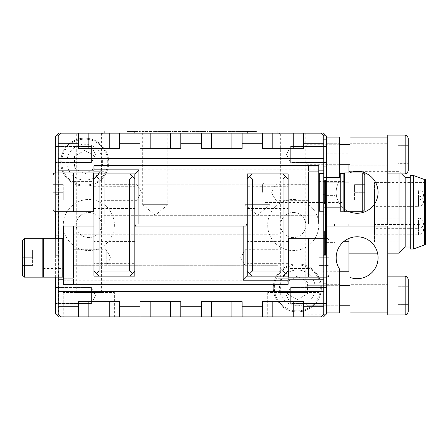 <?xml version="1.0" encoding="UTF-8"?>
<svg xmlns="http://www.w3.org/2000/svg" width="448" height="448" viewBox="0 0 448 448"><rect width="100%" height="100%" fill="white"/><g stroke="black" fill="none" stroke-linecap="round" stroke-linejoin="round"><path stroke-width="0.34" stroke-dasharray="2.24 1.68" d="M270.038 133.14L270.038 204.686L257.471 215.225L244.905 204.686L270.038 204.686L244.905 204.686L244.905 133.14L270.038 133.14L244.905 133.14M325.063 315.342L323.394 313.942L323.394 136.102L324.929 134.568L323.394 133.039L324.929 134.568L323.394 136.102L324.929 134.568L323.394 133.039L326.463 136.102L326.463 173.919L323.394 173.919L326.463 173.919L323.394 173.919L326.463 173.919L323.394 173.919L326.463 173.919L326.463 214.799L323.394 214.799L323.394 235.245L326.463 235.245L323.394 235.245L326.463 235.245L326.463 255.685L323.394 255.685L326.463 255.685L323.394 255.685L323.394 284.81L326.463 284.81L323.394 284.81L323.394 313.942L323.394 136.102L323.904 136.102L323.904 313.942L323.394 313.942L323.394 276.125L326.463 276.125L326.463 255.685L323.394 255.685L326.463 255.685L326.463 139.681L323.394 139.681L326.463 139.681L323.394 139.681L323.394 194.359L323.394 139.681L326.463 139.681L326.463 313.942L326.463 276.125L323.394 276.125L323.394 194.359L323.394 214.799L326.463 214.799L323.394 214.799L326.463 214.799L326.463 255.685L326.463 235.245L323.394 235.245L323.394 255.685L326.463 255.685L326.463 313.942L323.394 317.005L324.929 315.476L323.394 313.942L324.929 315.476L326.463 313.942L324.929 315.476L323.394 313.942L324.929 315.476L326.463 313.942L323.394 317.005L58.682 317.005L57.148 315.476L58.682 313.942L57.148 315.476L55.619 313.942L57.148 315.476L58.682 313.942L57.148 315.476L55.619 313.942L58.682 317.005L55.619 313.942L55.619 255.685L58.682 255.685L55.619 255.685L58.682 255.685L55.619 255.685L58.682 255.685L58.682 235.245L55.619 235.245L58.682 235.245L55.619 235.245L58.682 235.245L58.682 194.359L55.619 194.359L58.682 194.359L55.619 194.359L58.682 194.359L58.682 136.102L57.282 134.434L58.682 133.039L57.148 134.568L58.682 136.102L57.148 134.568L55.619 136.102L57.282 134.434M55.619 255.685L55.619 214.799L58.682 214.799L55.619 214.799L55.619 173.919L58.682 173.919L58.682 136.102L57.148 134.568L58.682 136.102L58.682 313.942L58.682 276.125L55.619 276.125L58.682 276.125L55.619 276.125L58.682 276.125L58.682 235.245L55.619 235.245L58.682 235.245L58.682 214.799L55.619 214.799L55.619 194.359L58.682 194.359L58.682 214.799L55.619 214.799L55.619 194.359L58.682 194.359L58.682 173.919L55.619 173.919L55.619 136.102L58.682 133.039L57.148 134.568L58.682 133.039L323.394 133.039L58.682 133.039L323.394 133.039L58.682 133.039L323.394 133.039L324.929 134.568L323.394 136.102L58.682 136.102L323.652 135.85L320.942 133.14L61.135 133.14L58.173 136.102L58.173 313.942L58.682 313.942L58.682 276.125L55.619 276.125L58.682 276.125L58.682 255.685L55.619 255.685L55.619 173.919L58.682 173.919L55.619 173.919L55.619 136.102L55.619 255.685M167.832 133.14L142.699 133.14L167.832 133.14L167.832 204.686L142.699 204.686L167.832 204.686L155.266 215.225L142.699 204.686L142.699 133.14M76.266 133.14L101.399 133.14L76.266 133.14L76.266 292.477L101.399 292.477L76.266 292.477M280.678 133.14L305.81 133.14L280.678 133.14L280.678 292.477L305.81 292.477L280.678 292.477M114.386 316.904L63.28 316.904L114.386 316.904L114.386 292.477L63.28 292.477L114.386 292.477M318.797 316.904L267.691 316.904L318.797 316.904L318.797 292.477L267.691 292.477L318.797 292.477M57.148 315.476L58.682 317.005L57.148 315.476L58.682 313.942L323.652 314.194L320.942 316.904L61.135 316.904L58.425 314.194L58.682 136.102M119.493 316.904L119.493 301.678L78.613 301.678L78.613 316.904M63.28 292.477L63.28 316.904M267.691 292.477L267.691 316.904M318.797 170.856L93.946 170.856M323.904 170.856L58.173 170.856L58.173 163.083L58.173 170.856L58.173 163.083L58.173 170.856L323.904 170.856L323.904 163.083L58.173 163.083L323.904 163.083L323.904 170.856L58.173 170.856L323.904 170.856L323.904 163.083L323.904 170.856L58.173 170.856M323.904 279.194L323.904 286.961L323.904 279.194L58.173 279.194L58.173 286.961L58.173 279.194L58.173 286.961L58.173 279.194L323.904 279.194L58.173 279.194L323.904 279.194L323.904 286.961L58.173 286.961L323.904 286.961L323.904 279.194L58.173 279.194M323.904 277.144L323.904 238.308M323.904 211.226L323.904 173.41L323.904 211.226M58.173 172.9L58.173 211.736M58.173 238.308L58.173 277.144M288.131 279.194L63.28 279.194M326.463 287.538L326.463 303.554L326.463 287.538L326.463 303.554L326.463 287.538L290.69 287.538L290.69 303.554L290.69 287.538L290.69 303.554L290.69 287.538L286.429 295.546L290.69 287.538L326.463 287.538M326.463 146.49L326.463 162.506L326.463 146.49L326.463 162.506L326.463 146.49L290.69 146.49L290.69 162.506L290.69 146.49L290.69 162.506L290.69 146.49L286.429 154.498L290.69 146.49L326.463 146.49M326.463 312.917L326.463 226.044L387.783 226.044L387.783 314.961L387.783 312.917L349.966 312.917L349.966 277.418A20.95 20.95 0 0 0 378.062 258.451A20.95 20.95 0 0 0 351.35 237.586A20.95 20.95 0 0 0 339.746 269.438L339.746 312.917L326.463 312.917L326.463 226.044M326.463 224L326.463 137.127L326.463 224L387.783 224L387.783 135.083L387.783 137.127L349.966 137.127L349.966 172.626A20.95 20.95 0 0 1 378.062 191.593A20.95 20.95 0 0 1 351.35 212.458A20.95 20.95 0 0 1 339.746 180.606A20.95 20.95 0 0 0 349.255 211.736M55.619 173.919L55.619 136.102L55.619 173.919L58.682 173.919L55.619 173.919M326.463 313.942L326.463 276.125L326.463 313.942M323.394 313.942L58.682 313.942M323.394 317.005L58.682 317.005L323.394 317.005L324.929 315.476L323.394 317.005L58.682 317.005L323.394 317.005M324.929 134.568L326.463 136.102L326.463 139.681L326.463 136.102L324.929 134.568L326.463 136.102L324.929 134.568L323.394 136.102L323.394 139.681M55.619 277.144L55.619 238.308M55.619 211.736L55.619 172.9M55.619 287.538L55.619 303.554L55.619 287.538L55.619 303.554L55.619 287.538L91.386 287.538L91.386 303.554L91.386 287.538L91.386 303.554L91.386 287.538L55.619 287.538M55.619 146.49L55.619 162.506L55.619 146.49L55.619 162.506L55.619 146.49L91.386 146.49L91.386 162.506L91.386 146.49L91.386 162.506L91.386 146.49L55.619 146.49M297.332 311.898A24.018 24.018 0 0 0 318.13 275.867A24.018 24.018 0 0 0 276.534 275.867A24.018 24.018 0 0 0 297.332 311.898A24.018 24.018 0 0 0 318.13 275.867A24.018 24.018 0 0 0 276.534 275.867A24.018 24.018 0 0 0 297.332 311.898M84.745 186.183A24.018 24.018 0 0 0 105.543 150.158A24.018 24.018 0 0 0 63.946 150.158A24.018 24.018 0 0 0 84.745 186.183A24.018 24.018 0 0 0 105.543 150.158A24.018 24.018 0 0 0 63.946 150.158A24.018 24.018 0 0 0 84.745 186.183M293.244 199.472A25.553 25.553 0 0 1 315.37 237.798A25.553 25.553 0 0 1 271.118 237.798A25.553 25.553 0 0 1 293.244 199.472A25.553 25.553 0 0 1 315.37 237.798A25.553 25.553 0 0 1 271.118 237.798A25.553 25.553 0 0 1 293.244 199.472M88.833 199.472A25.553 25.553 0 0 1 110.964 237.798A25.553 25.553 0 0 1 66.707 237.798A25.553 25.553 0 0 1 88.833 199.472A25.553 25.553 0 0 1 110.964 237.798A25.553 25.553 0 0 1 66.707 237.798A25.553 25.553 0 0 1 88.833 199.472M323.394 257.729L323.394 166.762L323.394 257.729L326.463 257.729L326.463 141.215L326.463 283.282L326.463 257.729L323.394 257.729M323.394 141.215L323.394 166.762L323.394 141.215L326.463 141.215L323.394 141.215M323.394 284.81L326.463 284.81L323.394 284.81L323.394 276.125L326.463 276.125L323.394 276.125M74.525 156.262L74.525 168.067L84.745 173.97L94.965 168.067L94.965 156.262L84.745 150.366L74.525 156.262L74.525 168.067L84.745 173.97L94.965 168.067L94.965 156.262L84.745 150.366L74.525 156.262M287.112 281.977L287.112 293.782L297.332 299.678L307.552 293.782L307.552 281.977L297.332 276.074L287.112 281.977L287.112 293.782L297.332 299.678L307.552 293.782L307.552 281.977L297.332 276.074L287.112 281.977M297.332 310.873A22.994 22.994 0 0 0 317.246 276.382A22.994 22.994 0 0 0 277.418 276.382A22.994 22.994 0 0 0 297.332 310.873A22.994 22.994 0 0 0 317.246 276.382A22.994 22.994 0 0 0 277.418 276.382A22.994 22.994 0 0 0 297.332 310.873M84.745 185.164A22.994 22.994 0 0 0 104.658 150.668A22.994 22.994 0 0 0 64.831 150.668A22.994 22.994 0 0 0 84.745 185.164A22.994 22.994 0 0 0 104.658 150.668A22.994 22.994 0 0 0 64.831 150.668A22.994 22.994 0 0 0 84.745 185.164M293.244 212.458A12.566 12.566 0 0 1 304.125 231.302A12.566 12.566 0 0 1 282.363 231.302A12.566 12.566 0 0 1 293.244 212.458A12.566 12.566 0 0 1 304.125 231.302A12.566 12.566 0 0 1 282.363 231.302A12.566 12.566 0 0 1 293.244 212.458M88.833 212.458A12.566 12.566 0 0 1 99.714 231.302A12.566 12.566 0 0 1 77.952 231.302A12.566 12.566 0 0 1 88.833 212.458A12.566 12.566 0 0 1 99.714 231.302A12.566 12.566 0 0 1 77.952 231.302A12.566 12.566 0 0 1 88.833 212.458M95.648 295.546L91.386 303.554L55.619 303.554L91.386 303.554L95.648 295.546L91.386 287.538L95.648 295.546M95.648 154.498L91.386 162.506L55.619 162.506L91.386 162.506L95.648 154.498L91.386 146.49L95.648 154.498M262.584 133.14L262.584 148.366L303.464 148.366L303.464 133.14M201.258 133.14L201.258 148.366L242.144 148.366L242.144 133.14M139.938 133.14L139.938 148.366L180.818 148.366L180.818 133.14M78.613 133.14L78.613 148.366L119.493 148.366L119.493 133.14M262.584 316.904L262.584 301.678L303.464 301.678L303.464 316.904M201.258 316.904L201.258 301.678L242.144 301.678L242.144 316.904M139.938 316.904L139.938 301.678L180.818 301.678L180.818 316.904M326.463 235.245L323.394 235.245L326.463 235.245M323.394 214.799L326.463 214.799L323.394 214.799L323.394 194.359L326.463 194.359L323.394 194.359M323.394 283.282L326.463 283.282L323.394 283.282M326.463 214.799L326.463 194.359L326.463 214.799M55.619 214.799L58.682 214.799L55.619 214.799M323.394 255.685L323.394 235.245M323.394 173.919L323.394 136.102M334.639 226.044L334.639 224M326.463 231.157L326.463 254.66L326.463 219.912L325.438 219.912L326.463 219.912L326.463 186.183L325.438 186.183L326.463 186.183L326.463 180.051L325.438 180.051L326.463 180.051L326.463 188.227L325.438 188.227L326.463 188.227L326.463 217.868L326.463 186.183L325.438 186.183L326.463 186.183L326.463 180.051L325.438 180.051L326.463 180.051L326.463 188.227L325.438 188.227L326.463 188.227L326.463 217.868L325.438 217.868L326.463 217.868L325.438 217.868L326.463 217.868L326.463 180.051L325.438 180.051L325.438 217.868L325.438 180.051L325.438 217.868L325.438 180.051L326.463 180.051L326.463 219.912L325.438 219.912L325.438 180.051L325.438 254.66L325.438 219.912L326.463 219.912L326.463 217.868L326.463 254.66L326.463 231.157L324.419 231.157L324.419 254.66L324.419 231.157M324.419 180.051L324.419 203.56L324.419 180.051L326.463 180.051M326.463 254.66L324.419 254.66M247.251 133.039L102.631 133.039L279.446 133.039L247.251 133.039L247.251 134.058L102.631 134.058L279.446 134.058L104.166 134.058L277.911 134.058L247.251 134.058L247.251 130.995L104.166 130.995M374.5 196.151L374.5 206.371L374.5 196.151L418.443 196.151L418.443 201.258L418.443 196.151A5.113 5.113 0 0 1 423.556 201.258A5.113 5.113 0 0 1 418.443 206.371L418.443 201.258L418.443 206.371L374.5 206.371M374.5 218.126L374.5 228.346L374.5 218.126L418.443 218.126L418.443 223.233L418.443 218.126A5.113 5.113 0 0 1 423.556 223.233A5.113 5.113 0 0 1 418.443 228.346L418.443 223.233L418.443 228.346L374.5 228.346M374.5 224.51L374.5 234.73L374.5 224.51L418.443 224.51L418.443 229.622L418.443 224.51A5.113 5.113 0 0 1 423.556 229.622A5.113 5.113 0 0 1 418.443 234.73L418.443 229.622L418.443 234.73L374.5 234.73M374.5 189.762L374.5 199.982L374.5 189.762L418.443 189.762L418.443 194.869L418.443 189.762A5.113 5.113 0 0 1 423.556 194.869A5.113 5.113 0 0 1 418.443 199.982L418.443 194.869L418.443 199.982L374.5 199.982M374.5 241.886L374.5 182.605L374.5 241.886L425.6 241.886L425.6 182.605L425.6 241.886M425.6 244.95L425.6 179.542M424.575 244.95L424.575 179.542M413.336 249.038L413.336 175.454M410.267 249.038L410.267 175.454M410.267 246.994L410.267 177.498L410.267 246.994M405.16 246.994L405.16 177.498M399.028 253.131L399.028 173.919M387.783 253.131L377.563 253.131M348.947 253.131L348.947 171.366L348.947 253.131M348.947 271.253L348.947 164.718M348.947 172.9L348.947 224M348.947 226.044L348.947 238.437M323.394 153.238L323.394 271.253L323.394 153.238L348.947 153.238M348.947 182.745L323.394 182.745L348.947 182.745M343.566 241.752L348.947 241.752M339.746 271.253L323.394 271.253M408.223 158.928L398.003 158.928L398.003 145.65L398.003 163.352L398.003 150.074L408.223 150.074L408.223 145.65L408.223 163.352L408.223 158.928L408.223 163.352L398.003 163.352L398.003 158.928L408.223 158.928L408.223 150.074L398.003 150.074L398.003 145.65L398.003 158.928L408.223 158.928L398.003 158.928L398.003 163.352L408.223 163.352M408.223 154.498L408.223 170.856L408.223 154.498M349.966 143.259L349.966 165.743L387.783 165.743L387.783 143.259L387.783 165.743L387.783 143.259L387.783 165.743L349.966 165.743L349.966 143.259L349.966 165.743L349.966 143.259L387.783 143.259L349.966 143.259M326.463 137.127L339.746 137.127L339.746 177.498M326.463 177.498L326.463 207.138M326.463 165.743L326.463 143.259L326.463 165.743L326.463 143.259L326.463 165.743L339.746 165.743L339.746 143.259L339.746 165.743L339.746 143.259L339.746 165.743L326.463 165.743M306.018 154.498L306.018 162.674L306.018 154.498M308.062 154.498L308.062 144.278L308.062 154.498M387.783 154.498L387.783 144.278L387.783 154.498M387.783 173.919L405.16 173.919L405.16 135.083L405.16 173.919L405.16 135.083L387.783 135.083L387.783 137.127M405.16 135.083L407.31 135.962L408.223 138.146L408.223 170.856L407.31 173.04L405.16 173.919M398.003 145.65L408.223 145.65L398.003 145.65M398.003 150.074L408.223 150.074L398.003 150.074M408.223 286.692L408.223 291.116L408.223 286.692L398.003 286.692L408.223 286.692L408.223 291.116L398.003 291.116L408.223 291.116L408.223 299.97L398.003 299.97L398.003 286.692L398.003 304.394L398.003 286.692L398.003 299.97L408.223 299.97L408.223 304.394L408.223 295.546L408.223 311.898L408.223 279.194L408.223 295.546L408.223 279.194L407.31 277.004L405.16 276.125L405.16 314.961L405.16 276.125L405.16 314.961L407.31 314.082L408.223 311.898M408.223 291.116L408.223 299.97L408.223 291.116L398.003 291.116L408.223 291.116M349.966 306.785L349.966 284.301L387.783 284.301L387.783 306.785L387.783 284.301L387.783 306.785L387.783 284.301L349.966 284.301L349.966 306.785L349.966 284.301L349.966 306.785L387.783 306.785L349.966 306.785M326.463 277.144L326.463 238.308M326.463 284.301L326.463 306.785L326.463 284.301L326.463 306.785L326.463 284.301L339.746 284.301L339.746 306.785L339.746 284.301L339.746 306.785L339.746 284.301L326.463 284.301M306.018 295.546L306.018 303.722L306.018 295.546M308.062 295.546L308.062 305.766L308.062 295.546M387.783 295.546L387.783 305.766L387.783 295.546M387.783 312.917L387.783 314.961L405.16 314.961M398.003 304.394L408.223 304.394L398.003 304.394M398.003 299.97L408.223 299.97L398.003 299.97M73.5 249.721L106.21 249.721L110.74 257.729L106.21 265.737L106.21 249.721L106.21 265.737L73.5 265.737L73.5 249.721L73.5 265.737M73.5 273.056L277.911 273.056L73.5 273.056L277.911 273.056L277.911 234.73L73.5 234.73L277.911 234.73L277.911 273.056L277.911 265.289L277.911 273.056L277.911 265.289L277.911 273.056L73.5 273.056L277.911 273.056L73.5 273.056L73.5 234.73L73.5 273.056M247.251 186.693L247.251 202.026L247.251 186.693L288.131 186.693L288.131 202.026L288.131 186.693M247.251 248.018L247.251 263.351L247.251 248.018L288.131 248.018L288.131 263.351L288.131 248.018M247.251 208.454L247.251 241.59L247.251 208.454L288.131 208.454L288.131 241.59L288.131 208.454M288.131 276.125L247.251 276.125L247.251 173.919L288.131 173.919L288.131 234.22L288.131 226.044L277.911 226.044L277.911 234.22L277.911 226.044L288.131 226.044L288.131 284.301L63.28 284.301L63.28 226.044L245.868 226.044M277.911 249.721L277.911 265.737L277.911 249.721L245.207 249.721L245.207 265.737L245.207 249.721L240.677 257.729L245.207 265.737L277.911 265.737M247.251 222.975L288.131 222.975M93.946 226.044L134.954 226.044M63.28 280.213L288.131 280.213M247.251 271.012L252.364 276.125M252.364 173.919L247.251 179.032M283.024 276.125L288.131 271.012M288.131 179.032L283.024 173.919M73.5 265.289L277.911 265.289L73.5 265.289M288.131 278.169L277.911 278.169L277.911 284.474L277.911 234.22L277.911 278.169L288.131 278.169L288.131 284.474L288.131 234.22L288.131 278.169L277.911 278.169L288.131 278.169M288.131 278.768L288.131 284.474L288.131 278.768L277.911 278.768L277.911 284.474L277.911 278.768L288.131 278.768M308.577 277.144L308.577 238.308M308.577 276.634L308.577 238.818L308.577 276.634M308.577 268.458L308.577 246.994L308.577 268.458L288.131 268.458L288.131 246.994L288.131 268.458M308.062 238.308L308.062 277.144M288.131 276.634L288.131 238.818L288.131 276.634M288.646 238.308L288.646 277.144M329.017 265.395L329.017 250.062L329.017 265.395L318.797 265.395L329.017 265.395M318.797 257.729L329.017 257.729L318.797 257.729L318.797 250.062L329.017 250.062L318.797 250.062L318.797 257.729M63.28 278.169L73.5 278.169L73.5 284.474L73.5 226.044L73.5 278.169L63.28 278.169L63.28 284.474L63.28 226.044L63.28 278.169L73.5 278.169L63.28 278.169M63.28 278.768L63.28 284.474L63.28 278.768L73.5 278.768L73.5 284.474L73.5 278.768L63.28 278.768M63.28 226.044L73.5 226.044L63.28 226.044M42.84 238.308L42.84 277.144M42.84 276.634L42.84 238.818L42.84 276.634M42.84 268.458L42.84 246.994L42.84 268.458L63.28 268.458L63.28 246.994L63.28 268.458M43.35 277.144L43.35 238.308M63.28 276.634L63.28 238.818L63.28 276.634M62.77 277.144L62.77 238.308M22.4 240.352L22.4 275.1M22.4 257.729L22.4 250.062L22.4 265.395L22.4 257.729L32.62 257.729L32.62 250.062L22.4 250.062L32.62 250.062L32.62 257.729L22.4 257.729M32.62 265.395L22.4 265.395L32.62 265.395L32.62 257.729L32.62 265.395M308.577 200.323L275.867 200.323L271.337 192.315L275.867 184.307L275.867 200.323L275.867 184.307L308.577 184.307L308.577 200.323L308.577 184.307M308.577 176.988L104.166 176.988L308.577 176.988L104.166 176.988L104.166 215.314L308.577 215.314L104.166 215.314L104.166 176.988L104.166 184.755L104.166 176.988L104.166 184.755L104.166 176.988L308.577 176.988L104.166 176.988L308.577 176.988L308.577 215.314L308.577 176.988M134.826 263.351L134.826 248.018L134.826 263.351L93.946 263.351L93.946 248.018L93.946 263.351M134.826 202.026L134.826 186.693L134.826 202.026L93.946 202.026L93.946 186.693L93.946 202.026M134.826 241.59L134.826 208.454L134.826 241.59L93.946 241.59L93.946 208.454L93.946 241.59M93.946 173.919L134.826 173.919L134.826 276.125L93.946 276.125L93.946 215.824L93.946 224L104.166 224L104.166 215.824L104.166 224L93.946 224L93.946 165.743L318.797 165.743L318.797 224L136.209 224M104.166 200.323L104.166 184.307L104.166 200.323L136.87 200.323L136.87 184.307L136.87 200.323L141.4 192.315L136.87 184.307L104.166 184.307M134.826 227.069L93.946 227.069M288.131 224L247.122 224M318.797 169.831L93.946 169.831M134.826 179.032L129.713 173.919M129.713 276.125L134.826 271.012M99.053 173.919L93.946 179.032M93.946 271.012L99.053 276.125M308.577 184.755L104.166 184.755L308.577 184.755M93.946 171.875L104.166 171.875L104.166 165.57L104.166 215.824L104.166 171.875L93.946 171.875L93.946 165.57L93.946 215.824L93.946 171.875L104.166 171.875L93.946 171.875M93.946 171.276L93.946 165.57L93.946 171.276L104.166 171.276L104.166 165.57L104.166 171.276L93.946 171.276M73.5 172.9L73.5 211.736M73.5 173.41L73.5 211.226L73.5 173.41M73.5 181.586L73.5 203.05L73.5 181.586L93.946 181.586L93.946 203.05L93.946 181.586M74.015 211.736L74.015 172.9M93.946 173.41L93.946 211.226L93.946 173.41M93.43 211.736L93.43 172.9M53.06 174.944L53.06 209.692M53.06 192.315L53.06 199.982L53.06 184.649L53.06 192.315L63.28 192.315L63.28 199.982L53.06 199.982L63.28 199.982L63.28 192.315L53.06 192.315M63.28 184.649L53.06 184.649L63.28 184.649L63.28 192.315L63.28 184.649M318.797 171.875L308.577 171.875L308.577 165.57L308.577 224L308.577 171.875L318.797 171.875L318.797 165.57L318.797 224L318.797 171.875L308.577 171.875L318.797 171.875M318.797 171.276L318.797 165.57L318.797 171.276L308.577 171.276L308.577 165.57L308.577 171.276L318.797 171.276M318.797 224L308.577 224L318.797 224M364.79 184.649L354.57 184.649L354.57 192.315L354.57 184.649L364.79 184.649L364.79 199.982L364.79 192.315L354.57 192.315L354.57 199.982L364.79 199.982L354.57 199.982L354.57 192.315L364.79 192.315L364.79 174.944M344.344 172.9L344.344 211.736M318.797 192.315L318.797 173.919L318.797 192.315M319.306 173.41L319.306 211.226M323.904 192.315L323.904 207.138L323.904 192.315M340.256 173.41L340.256 211.226M343.834 173.41L343.834 211.226M265.093 192.315L265.093 202.535L265.093 192.315M262.584 192.315L262.584 184.604L262.584 192.315M238.034 130.995L238.034 131.505L228.06 131.505L228.06 130.995L228.06 131.505L237.53 131.505L237.53 130.995L256.424 130.995L247.33 130.995L247.738 130.995L247.738 131.505L247.33 131.505L247.33 130.995M237.53 130.995L247.738 130.995M236.522 131.505L256.273 130.995L227.853 130.995L236.942 130.995L236.522 130.995L236.522 131.505L236.942 131.505L236.942 130.995M246.786 130.995L236.522 130.995M246.187 130.995L238.095 130.995L246.187 130.995L246.187 131.505L238.095 131.505L246.187 131.505M177.369 130.995L188.278 130.995L177.369 130.995L177.369 131.505L172.183 131.505L172.183 130.995L172.183 131.505L188.278 131.505L188.278 130.995L188.278 131.505L183.092 131.505L183.092 130.995L183.092 131.505L177.369 131.505L177.369 130.995M151.945 130.995L144.256 130.995L151.945 130.995L151.945 131.505L139.154 131.505L151.945 131.505L151.945 130.995L151.945 131.505L144.256 131.505L151.945 131.505L151.945 130.995M147.297 130.995L139.154 130.995L147.297 130.995L147.297 131.505L147.297 130.995M132.294 130.995L138.018 130.995L132.294 130.995L132.294 131.505L127.288 131.505L127.288 130.995L138.018 130.995L127.288 130.995L127.288 131.505L134.266 131.505L127.288 131.505L127.288 130.995L127.288 131.505L138.018 131.505L138.018 130.995L138.018 131.505L132.742 131.505L132.742 130.995L134.266 130.995L131.27 131.505L138.018 131.505L138.018 130.995L138.018 131.505L132.294 131.505M220.371 131.505L226.901 131.505L214.665 131.505L214.665 130.995L209.182 130.995L226.901 130.995L214.665 130.995L214.665 131.505L209.182 131.505L209.182 130.995L209.182 131.505L214.665 131.505L214.665 130.995L214.665 131.505L220.371 131.505L220.371 130.995M194.622 130.995L207.777 130.995L194.622 130.995L194.622 131.505L189.946 131.505L189.946 130.995L189.946 131.505L195.194 131.505L195.194 130.995L195.194 131.505L203.101 131.505L203.101 130.995M159.074 130.995L165.105 130.995L153.597 131.505L153.597 130.995L153.597 131.505L159.074 131.505L159.074 130.995L159.074 131.505L165.105 131.505L165.105 130.995L170.582 130.995L165.105 130.995L165.105 131.505L170.582 131.505L170.582 130.995L170.582 131.505L165.105 131.505L165.105 130.995L165.105 131.505L159.074 131.505L159.074 130.995M277.911 130.995L247.251 130.995M203.101 131.505L207.777 131.505L207.777 130.995L207.777 131.505L202.53 131.505L202.53 130.995L202.53 131.505L194.622 131.505M226.901 131.505L226.901 130.995M220.298 131.505L220.298 130.995M226.671 131.505L226.671 130.995M220.92 131.505L220.92 130.995M246.786 131.505L256.273 131.505L246.305 131.505L246.305 130.995M256.273 131.505L256.273 130.995L256.273 131.505M246.305 131.505L227.853 131.505L229.247 131.505L229.247 130.995M229.247 131.505L236.942 131.505M238.034 131.505L256.424 131.505L254.996 131.505L254.996 130.995M254.996 131.505L247.33 131.505M237.53 131.505L247.738 131.505M297.332 305.766A17.886 17.886 0 0 0 312.822 278.936A17.886 17.886 0 0 0 281.842 278.936A17.886 17.886 0 0 0 297.332 305.766M84.745 180.051A17.886 17.886 0 0 0 100.234 153.222A17.886 17.886 0 0 0 69.255 153.222A17.886 17.886 0 0 0 84.745 180.051M323.394 165.234L326.463 165.234L323.394 165.234M323.394 166.762L326.463 166.762L323.394 166.762M134.826 130.995L134.826 133.039M288.131 283.875L277.911 283.875L288.131 283.875M288.131 269.993L277.911 269.993L288.131 269.993M288.131 234.22L277.911 234.22L288.131 234.22M326.973 277.144L326.973 238.308M63.28 283.875L73.5 283.875L63.28 283.875M63.28 269.993L73.5 269.993L63.28 269.993M63.28 234.22L73.5 234.22L63.28 234.22M24.444 238.308L24.444 277.144M93.946 166.169L104.166 166.169L93.946 166.169M93.946 180.051L104.166 180.051L93.946 180.051M93.946 215.824L104.166 215.824L93.946 215.824M55.104 172.9L55.104 211.736M318.797 166.169L308.577 166.169L318.797 166.169M318.797 180.051L308.577 180.051L318.797 180.051M318.797 215.824L308.577 215.824L318.797 215.824M362.746 172.9L362.746 211.736M130.866 131.505L130.866 130.995M132.742 131.505L132.742 130.995L132.742 131.505M133.011 131.505L133.011 130.995M134.445 131.505L134.445 130.995M101.399 133.14L101.399 292.477M305.81 133.14L305.81 292.477M326.463 303.554L290.69 303.554L286.429 295.546L290.69 303.554L326.463 303.554M326.463 162.506L290.69 162.506L286.429 154.498L290.69 162.506L326.463 162.506M326.463 242.396L334.639 242.396M326.463 195.384L334.639 195.384M326.463 203.56L324.419 203.56M102.631 133.039L102.631 134.058M279.446 133.039L279.446 134.058M425.6 182.605L374.5 182.605M401.582 173.919L399.028 171.366L349.966 171.366M326.463 143.259L339.746 143.259L326.463 143.259M339.746 164.718L308.062 164.718L306.018 162.674L308.062 164.718L349.966 164.718M339.746 144.278L308.062 144.278L306.018 146.322L308.062 144.278L349.966 144.278M326.463 306.785L339.746 306.785L326.463 306.785M349.966 305.766L308.062 305.766L306.018 303.722L308.062 305.766L339.746 305.766M349.966 285.326L308.062 285.326L306.018 287.37L308.062 285.326L339.746 285.326M387.783 276.125L405.16 276.125M288.131 241.59L247.251 241.59M288.131 263.351L247.251 263.351M288.131 202.026L247.251 202.026M277.911 284.474L288.131 284.474L277.911 284.474M288.131 246.994L308.577 246.994M73.5 284.474L63.28 284.474L73.5 284.474M63.28 246.994L42.84 246.994M93.946 208.454L134.826 208.454M93.946 186.693L134.826 186.693M93.946 248.018L134.826 248.018M104.166 165.57L93.946 165.57L104.166 165.57M93.946 203.05L73.5 203.05M308.577 165.57L318.797 165.57L308.577 165.57M318.797 203.05L344.344 203.05M318.797 181.586L344.344 181.586M262.584 200.026L265.093 202.535L344.344 202.535M262.584 184.604L265.093 182.095L344.344 182.095M104.166 134.058L104.166 133.039M277.911 134.058L277.911 133.039M134.266 130.995L134.266 131.505M131.27 130.995L131.27 131.505M139.154 130.995L139.154 131.505M144.256 130.995L144.256 131.505M238.095 130.995L238.095 131.505M227.853 130.995L227.853 131.505M256.424 130.995L256.424 131.505"/><path stroke-width="0.67" d="M323.904 238.308L323.904 158.586L58.173 158.586L58.173 172.9M323.904 158.586L323.904 143.259L303.464 143.259L303.464 148.366L262.584 148.366L262.584 143.259L242.144 143.259L242.144 148.366L201.258 148.366L201.258 143.259L180.818 143.259L180.818 148.366L139.938 148.366L139.938 143.259L119.493 143.259L119.493 148.366L78.613 148.366L78.613 143.259L58.173 143.259L58.173 158.586M58.173 143.259L58.173 136.102L61.135 133.14L320.942 133.14L323.904 136.102L323.904 143.259M262.584 306.785L262.584 316.904L320.942 316.904L323.904 313.942L323.904 306.785L303.464 306.785L303.464 301.678L262.584 301.678L262.584 306.785L242.144 306.785L242.144 301.678L201.258 301.678L201.258 306.785L180.818 306.785L180.818 301.678L139.938 301.678L139.938 306.785L119.493 306.785L119.493 301.678L78.613 301.678L78.613 306.785L58.173 306.785L58.173 313.942L61.135 316.904L119.493 316.904L119.493 306.785M323.904 306.785L323.904 291.458L58.173 291.458L58.173 306.785M262.584 316.904L242.144 316.904L242.144 306.785M201.258 306.785L201.258 316.904L242.144 316.904M201.258 316.904L180.818 316.904L180.818 306.785M139.938 306.785L139.938 316.904L180.818 316.904M139.938 316.904L119.493 316.904M78.613 306.785L78.613 316.904M78.613 143.259L78.613 133.14M303.464 316.904L303.464 306.785M303.464 133.14L303.464 143.259M323.904 170.856L318.797 170.856M93.946 170.856L58.173 170.856M323.904 291.458L323.904 277.144M58.173 211.736L58.173 238.308M58.173 277.144L58.173 291.458M323.904 279.194L288.131 279.194M63.28 279.194L58.173 279.194M58.425 314.194L57.148 315.476L58.682 317.005L323.394 317.005L326.463 313.942L326.463 277.144M326.463 238.308L326.463 224L387.783 224L387.783 137.127L349.966 137.127L349.966 172.626A20.95 20.95 0 0 1 378.073 192.696A20.95 20.95 0 0 1 349.255 211.736M339.746 177.498L339.746 137.127L326.463 137.127L326.463 136.102L323.394 133.039L58.682 133.039L57.148 134.568L58.425 135.85M323.652 135.85L324.929 134.568M324.929 315.476L323.652 314.194M57.148 134.568L55.619 136.102L55.619 172.9M57.148 315.476L55.619 313.942L55.619 277.144M55.619 238.308L55.619 211.736M262.584 143.259L262.584 133.14M242.144 133.14L242.144 143.259M201.258 143.259L201.258 133.14M180.818 133.14L180.818 143.259M139.938 143.259L139.938 133.14M119.493 133.14L119.493 143.259M334.639 224L334.639 226.044M424.575 244.95L424.575 179.542L425.6 179.542L425.6 244.95L424.575 244.95L413.336 249.038L410.267 249.038L410.267 175.454L413.336 175.454L413.336 249.038M410.267 246.994L405.16 246.994L399.028 253.131L387.783 253.131M410.267 177.498L405.16 177.498L405.16 246.994M399.028 173.919L399.028 253.131M377.563 253.131L348.947 253.131M348.947 164.718L348.947 172.9M348.947 224L348.947 226.044M348.947 238.437L348.947 271.253L339.746 271.253M348.947 241.752L343.566 241.752M326.463 137.127L326.463 177.498M326.463 207.138L326.463 224M387.783 137.127L387.783 135.083L405.16 135.083L407.31 135.962L408.223 138.146L408.223 170.856L407.31 173.04L405.16 173.919L405.16 135.083M408.223 163.352L408.223 158.928M326.463 226.044L387.783 226.044L387.783 312.917L349.966 312.917L349.966 277.418A20.95 20.95 0 0 0 378.062 258.451A20.95 20.95 0 0 0 351.35 237.586A20.95 20.95 0 0 0 339.746 269.438L339.746 312.917L326.463 312.917M387.783 276.125L405.16 276.125L405.16 314.961L387.783 314.961L387.783 312.917M408.223 286.692L408.223 311.898L408.223 279.194L407.31 277.004L405.16 276.125M249.805 176.473L247.251 179.032L247.251 173.919L252.364 173.919L249.805 176.473L252.364 179.032L283.024 179.032L285.578 176.473L283.024 173.919L288.131 173.919L288.131 276.125L283.024 276.125L285.578 273.571L283.024 271.012L283.024 179.032M247.251 222.975L245.868 226.044L243.163 226.044L243.163 280.213L247.251 276.125L247.251 179.032M247.251 271.012L252.364 276.125L283.024 276.125M252.364 179.032L252.364 271.012L249.805 273.571M93.946 226.044L63.28 226.044L63.28 284.301L288.131 284.301L288.131 276.125M252.364 276.125L247.251 276.125M252.364 271.012L283.024 271.012M252.364 173.919L283.024 173.919M134.954 226.044L243.163 226.044M285.578 273.571L288.131 271.012M288.131 179.032L285.578 176.473M329.017 240.352L326.973 238.308L308.577 238.308L308.577 277.144L326.973 277.144L328.406 276.562L329.017 275.1L329.017 240.352L329.017 275.1M308.577 276.634L308.062 277.144L308.062 238.308L308.577 238.818M288.131 276.634L288.646 277.144L288.646 238.308L308.062 238.308M288.646 277.144L308.062 277.144M24.444 277.144L42.84 277.144L42.84 238.308L24.444 238.308L22.4 240.352L22.4 275.1L23.01 276.562L24.444 277.144L24.444 238.308M42.84 276.634L43.35 277.144L43.35 238.308L42.84 238.818M63.28 238.818L62.77 238.308L62.77 277.144L43.35 277.144M63.28 276.634L62.77 277.144M132.272 273.571L134.826 271.012L134.826 276.125L129.713 276.125L132.272 273.571L129.713 271.012L99.053 271.012L96.499 273.571L99.053 276.125L93.946 276.125L93.946 173.919L99.053 173.919L96.499 176.473L99.053 179.032L99.053 271.012M134.826 227.069L136.209 224L138.914 224L138.914 169.831L134.826 173.919L134.826 271.012M134.826 179.032L129.713 173.919L99.053 173.919M129.713 271.012L129.713 179.032L132.272 176.473M288.131 224L318.797 224L318.797 165.743L93.946 165.743L93.946 173.919M129.713 173.919L134.826 173.919M129.713 179.032L99.053 179.032M129.713 276.125L99.053 276.125M247.122 224L138.914 224M96.499 176.473L93.946 179.032M93.946 271.012L96.499 273.571M73.5 211.736L73.5 172.9L55.104 172.9L53.67 173.482L53.06 174.944L53.06 209.692L55.104 211.736L73.5 211.736M73.5 173.41L74.015 172.9L74.015 211.736L73.5 211.226M93.946 173.41L93.43 172.9L93.43 211.736L74.015 211.736M93.43 172.9L74.015 172.9M318.797 210.711L319.306 211.226L319.306 173.41L323.904 173.41M340.256 211.226L340.256 173.41L343.834 173.41L343.834 211.226L340.256 211.226M364.79 184.649L364.79 209.692L364.79 174.944L364.179 173.482L362.746 172.9L362.746 211.736L364.79 209.692M362.746 211.736L344.344 211.736L344.344 172.9L362.746 172.9M104.166 133.039L104.166 130.995L277.911 130.995L277.911 133.039M88.833 301.678L88.833 316.904M293.244 148.366L293.244 133.14M272.804 148.366L272.804 133.14M231.918 148.366L231.918 133.14M211.478 148.366L211.478 133.14M170.598 148.366L170.598 133.14M150.158 148.366L150.158 133.14M109.273 148.366L109.273 133.14M88.833 148.366L88.833 133.14M293.244 301.678L293.244 316.904M272.804 301.678L272.804 316.904M231.918 301.678L231.918 316.904M211.478 301.678L211.478 316.904M170.598 301.678L170.598 316.904M150.158 301.678L150.158 316.904M109.273 301.678L109.273 316.904M243.163 280.213L288.131 280.213M326.973 238.308L326.973 277.144M138.914 169.831L93.946 169.831M55.104 211.736L55.104 172.9M134.826 130.995L134.826 133.039M247.251 130.995L247.251 133.039M424.575 179.542L413.336 175.454M405.16 177.498L401.582 173.919M349.966 171.366L348.947 171.366M339.746 164.718L349.966 164.718M339.746 144.278L349.966 144.278M387.783 173.919L405.16 173.919M405.16 314.961L407.31 314.082L408.223 311.898M339.746 305.766L349.966 305.766M339.746 285.326L349.966 285.326M288.131 238.818L288.646 238.308M62.77 238.308L43.35 238.308M93.946 211.226L93.43 211.736M318.797 173.919L319.306 173.41M319.306 211.226L323.904 211.226M323.904 207.138L340.256 207.138M323.904 177.498L340.256 177.498M344.344 173.919L343.834 173.41M344.344 210.711L343.834 211.226"/></g></svg>
